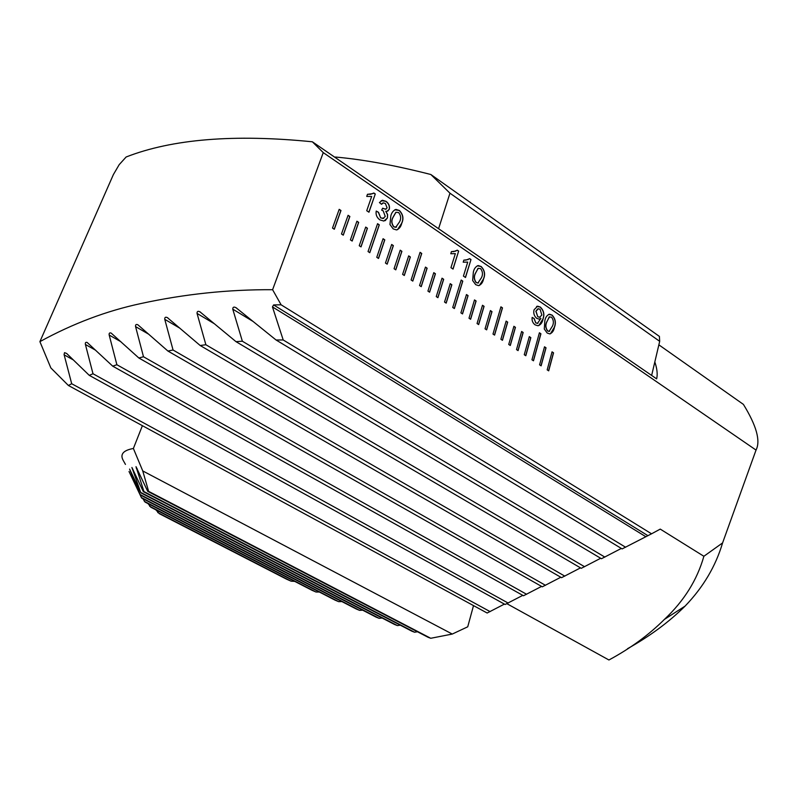 <?xml version="1.0" encoding="UTF-8"?>
<svg xmlns="http://www.w3.org/2000/svg" width="798" height="798" viewBox="0 0 798 798"><rect width="100%" height="100%" fill="white"/><g stroke="black" fill="none" stroke-linecap="round" stroke-linejoin="round"><path stroke-width="1.2" d="M548.695 370.851L553.553 352.846L552.046 351.838L547.179 369.853L548.695 370.851M541.114 365.843L546.032 347.808L544.515 346.801L539.588 364.836L541.114 365.843M533.483 360.796L540.924 333.793L539.408 332.776L531.947 359.788L533.483 360.796M525.802 355.728L530.84 337.644L529.313 336.616L524.256 354.711L525.802 355.728M518.072 350.621L523.169 332.507L521.633 331.479L516.515 349.594L518.072 350.621M510.291 345.484L515.458 327.34L513.902 326.302L508.725 344.457L510.291 345.484M502.461 340.307L507.688 322.143L506.132 321.095L500.885 339.27L502.461 340.307M494.58 335.1L502.491 307.888L500.925 306.831L492.994 334.063L494.58 335.1M486.64 329.863L491.997 311.639L490.421 310.582L485.044 328.816L486.64 329.863M478.65 324.587L484.077 306.332L482.491 305.265L477.054 323.529L478.65 324.587M470.611 319.28L476.107 300.996L474.501 299.918L469.005 318.212L470.611 319.28M462.521 313.933L468.077 295.619L466.471 294.542L460.895 312.856L462.521 313.933M454.371 308.547L462.79 281.125L461.174 280.038L452.735 307.469L454.371 308.547M446.172 303.13L451.868 284.766L450.232 283.669L444.526 302.043L446.172 303.13M437.912 297.684L443.678 279.29L442.032 278.183L436.257 296.587L437.912 297.684M429.603 292.188L435.439 273.764L433.783 272.657L427.928 291.09L429.603 292.188M421.234 286.662L427.139 268.208L425.474 267.091L419.549 285.554L421.234 286.662M412.805 281.096L421.743 253.465L420.077 252.338L411.11 279.978L412.805 281.096M404.317 275.49L410.372 256.986L408.686 255.859L402.611 274.372L404.317 275.49M395.778 269.854L401.903 251.32L400.207 250.183L394.062 268.717L395.778 269.854M387.18 264.168L393.374 245.614L391.668 244.467L385.454 263.031L387.18 264.168M378.521 258.452L384.796 239.859L383.07 238.712L376.776 257.305L378.521 258.452M369.793 252.697L379.299 224.856L377.564 223.689L368.048 251.54L369.793 252.697M359.25 245.734L361.015 246.891L367.449 228.248L365.703 227.081L359.25 245.734M350.402 239.879L352.177 241.056L358.681 222.383L356.925 221.206L350.402 239.879M341.484 233.994L343.27 235.171L349.863 216.477L348.088 215.29L341.484 233.994M334.312 229.255L340.975 210.532L339.19 209.335L332.507 228.068L334.312 229.255M535.089 324.836C532.685 323 531.717 320.537 532.166 317.424L534.181 318.522L535.767 322.841L537.463 323.389L540.894 318.432L539.139 319.11L536.785 318.392C534.121 316.058 533.214 313.185 534.081 309.764L537.603 306.183L540.346 307.07C543.797 310.512 544.695 314.482 543.039 318.981C542.371 322.661 540.665 324.926 537.922 325.754L535.089 324.836M470.99 259.55L465.493 277.495L463.429 276.098L467.728 262.093L463.209 262.203L463.867 260.088L465.962 260.118L469.673 258.642L470.99 259.55L465.394 277.435M389.963 224.547L390.821 215.949C391.628 212.627 393.334 210.453 395.938 209.415L399.369 210.482C403.12 214.383 403.908 218.682 401.713 223.36C400.925 226.712 399.2 228.906 396.546 229.934L393.185 228.886L389.963 224.547M375.279 193.974L368.965 212.218L366.731 210.712L371.678 196.468L366.741 196.428L367.489 194.273L370.591 194.293L373.863 193.006L375.279 193.974L368.876 212.168M281.105 304.806L273.594 304.926L272.457 306.931L283.21 339.968L276.068 339.998L236.078 307.759C233.904 306.552 232.797 307.021 232.767 309.155L242.363 341.225L236.008 341.664L199.979 311.848C197.954 310.821 196.976 311.35 197.046 313.424L205.874 344.736L200.168 345.504L167.371 317.624C165.485 316.756 164.617 317.325 164.767 319.34L173.056 350.013L167.919 351.05L137.864 324.776C136.119 324.048 135.351 324.666 135.57 326.611L143.49 356.756L138.862 358.003L111.201 333.115C109.585 332.517 108.917 333.165 109.186 335.05L116.877 364.726L112.718 366.162L87.172 342.472C85.695 341.993 85.107 342.671 85.416 344.497L92.997 373.753L89.266 375.349L66.683 353.484L64.548 352.656L64.069 354.541L71.69 383.728L68.389 385.474L50.863 367.938L39.9 341.644C72.837 323.589 106.563 310.871 141.066 303.509C184.637 294.053 228.477 289.455 272.597 289.704L281.105 304.806L651.537 533.812L660.245 529.104L703.876 556.276C697.173 579.937 684.016 600.974 664.415 619.398C648.854 634.919 630.36 648.455 608.924 659.986L506.85 603.667M272.597 289.704L323.26 152.618L756.035 450.082L722.589 542.909L703.876 556.276M379.828 219.859C376.796 217.565 375.599 214.632 376.227 211.051L378.521 212.318L380.626 217.794L383.01 218.512L385.254 216.448L383.2 210.872L381.683 210.153L382.631 208.198L385.643 209.266L387.1 207.849L385.384 203.48L383.319 202.862L381.544 204.298L379.419 202.562L382.442 200.268L386.033 201.335C388.835 203.43 389.933 206.074 389.314 209.266L386.97 211.32L385.763 211.28L387.609 214.512L387.449 217.964L383.868 221.056L379.828 219.859M458.651 251.091L453.055 269.086L450.96 267.669L455.349 253.634L450.78 253.724L451.439 251.599L453.663 251.629L457.314 250.183L458.651 251.091L452.955 269.016M472.655 280.527L473.344 272.108C474.052 268.717 475.678 266.532 478.211 265.554L481.174 266.532C484.705 270.243 485.493 274.412 483.528 279.041C482.83 282.482 481.184 284.677 478.581 285.634L475.698 284.677L472.655 280.527M544.296 329.025L544.835 320.766C545.463 317.325 547.009 315.14 549.483 314.222L552.086 315.11C555.428 318.661 556.216 322.721 554.43 327.3C553.812 330.781 552.256 332.985 549.742 333.893L547.189 333.015L544.296 329.025M39.9 341.644L113.386 174.572L119.191 164.657L126.134 156.987C172.188 139.022 234.263 133.954 312.367 141.795L323.26 152.618M504.416 604.096L487.149 613.014L68.389 385.474M651.537 533.812L622.141 548.904L276.068 339.998M621.343 548.416L601.463 558.73L236.008 341.664M600.675 558.261L581.273 568.316L200.168 345.504M580.505 567.867L561.563 577.682L167.919 351.05M560.814 577.243L542.301 586.819L138.862 358.003M541.573 586.41L523.498 595.757L112.718 366.162M522.78 595.358L505.114 604.485L89.266 375.349M627.527 648.694C649.881 636.186 669.063 622.001 685.053 606.131C703.148 587.368 715.656 566.301 722.589 542.909M658.859 344.836L743.407 404.396C756.524 425.723 760.733 440.955 756.035 450.082M654.829 361.943C657.143 368.836 657.742 374.471 656.624 378.86L312.367 141.795M71.69 383.728L490.112 611.607M283.21 339.968L625.632 547.248M242.363 341.225L604.864 557.104M205.874 344.736L584.595 566.73M173.056 350.013L564.804 576.136M143.49 356.756L545.483 585.313M116.877 364.726L526.6 594.281M92.997 373.753L508.146 603.049M367.469 194.353L373.005 193.575M373.753 193.086L375.15 194.044M376.197 211.181L378.521 212.318M378.392 212.388L380.626 217.794M380.496 217.864L383.748 218.293M382.811 208.507L386.092 209.136M382.651 203.081L381.484 204.248M381.225 200.667L386.033 201.335M385.893 201.405C388.706 203.49 389.803 206.133 389.185 209.335L389.314 209.266M389.185 209.335L387.788 211.081M387.449 217.964L387.479 214.572L385.763 211.28M387.319 218.024L385.225 220.657M394.801 209.794L399.369 210.482M399.239 210.542C402.99 214.453 403.768 218.742 401.584 223.42L401.713 223.36M401.584 223.42L397.544 229.654M393.763 226.841L395.738 227.29L399.549 221.874C401.264 218.662 400.965 215.56 398.641 212.547L395.838 212.308L392.885 217.495C391.15 220.697 391.439 223.809 393.763 226.841L396.506 227.071M395.968 212.248L393.015 217.425C391.279 220.627 391.569 223.749 393.893 226.782M451.419 251.669L455.907 251.071M457.224 250.263L458.511 251.151M463.847 260.158L468.187 259.579M469.573 258.732L470.85 259.609M477.284 265.804L481.174 266.532M481.044 266.582C484.576 270.303 485.354 274.472 483.389 279.101L483.528 279.041M483.389 279.101L479.418 285.455M478.261 268.248L475.249 273.544C473.683 276.726 474.002 279.759 476.187 282.652L478.511 282.921M478.052 268.347L475.389 273.495C473.822 276.667 474.132 279.699 476.326 282.602L477.892 283.061L481.503 277.654C483.049 274.472 482.73 271.44 480.536 268.567L477.922 268.407M532.146 317.544L534.181 318.522M534.042 318.572L535.767 322.841M535.628 322.891L537.942 323.3M539.957 318.951L540.894 318.432M536.595 306.412L540.346 307.07M540.206 307.12C543.657 310.562 544.555 314.532 542.899 319.03L543.039 318.981M542.899 319.03L538.83 325.584M537.722 308.896L535.847 311.26L537.812 316.796L540.136 317.225M537.952 316.746L539.638 317.315L541.842 315.001L540.076 309.305L538.401 308.746L535.987 311.21L537.812 316.796M548.645 314.402L552.086 315.11M551.947 315.16C555.288 318.711 556.076 322.771 554.291 327.35L554.43 327.3M554.291 327.35L550.44 333.773M549.543 316.796L546.62 322.123C545.204 325.275 545.533 328.237 547.608 331.01L549.583 331.3M549.194 316.976L546.76 322.073C545.343 325.225 545.672 328.187 547.747 330.961L549.114 331.389L552.525 325.993C553.932 322.841 553.593 319.888 551.508 317.125L549.054 317.025M334.222 229.196L340.846 210.592L339.15 209.455M343.19 235.121L349.733 216.547L348.048 215.41M352.088 240.996L358.551 222.452L356.886 221.325M360.925 246.831L367.319 228.318L365.654 227.201M369.703 252.637L379.17 224.916L377.524 223.819M378.422 258.392L384.666 239.929L383.03 238.831M387.09 264.108L393.244 245.674L391.628 244.587M395.688 269.794L401.773 251.38L400.157 250.303M404.227 275.43L410.242 257.046L408.646 255.978M412.706 281.036L421.613 253.525L420.037 252.457M421.135 286.602L427 268.268L425.434 267.22M429.504 292.128L435.299 273.824L433.743 272.776M437.813 297.614L443.538 279.34L441.992 278.303M446.072 303.07L451.728 284.826L450.192 283.799M454.271 308.487L462.65 281.185L461.134 280.158M462.421 313.863L467.937 295.679L466.431 294.661M470.511 319.21L475.967 301.046L474.471 300.048M478.551 324.517L483.937 306.382L482.451 305.385M486.541 329.793L491.857 311.689L490.381 310.701M494.471 335.04L502.351 307.938L500.895 306.951M502.351 340.237L507.548 322.192L506.092 321.215M510.181 345.414L515.318 327.389L513.872 326.422M517.962 350.551L523.029 332.557L521.603 331.599M525.692 355.659L530.7 337.694L529.274 336.736M533.373 360.726L540.785 333.843L539.378 332.896M541.004 365.763L545.892 347.858L544.485 346.921M548.585 370.771L553.413 352.896L552.016 351.958M449.962 193.196L430.84 174.503L659.407 336.417L659.687 341.325L449.962 193.196L438.571 228.707M659.687 341.325L651.647 375.429M430.84 174.503C394.92 165.326 363.16 159.51 335.579 157.046L334.741 157.196M473.513 605.612L467.728 626.799L452.267 634.061L142.752 470.94L133.386 448.476L142.393 425.683M452.267 634.061L430.75 638.28L428.127 637.313L147.71 491.329L148.618 491.359L142.752 470.94M417.464 631.757L414.581 632.225L411.798 631.158L143.351 491.668L143.949 491.548L136.009 466.69L147.71 491.329M400.317 625.193L397.394 625.582L394.431 624.415L140.867 492.885L131.909 467.468L143.351 491.668M382.092 618.021L379.11 618.32L375.948 617.054L140.268 494.999L129.575 469.074L140.867 492.885M362.661 610.171L359.599 610.38L356.217 608.984L141.615 498.042L129.017 471.508L140.268 494.999M341.843 601.562L338.661 601.662L335.02 600.126L145.056 502.072L142.862 498.68M319.35 592.036L315.998 592.016L312.018 590.301L150.832 507.229L148.019 503.598M294.691 581.373L291.1 581.183L286.681 579.238L159.381 513.722L155.8 509.782M125.456 464.416L123.281 460.546C119.79 454.371 123.161 450.341 133.386 448.476M430.75 638.28L148.618 491.359M291.1 581.183L157.745 512.535M315.998 592.016L149.695 506.281M338.661 601.662L144.328 501.324M359.599 610.38L141.256 497.463M379.11 618.32L140.229 494.59M397.394 625.582L141.146 492.625M414.581 632.225L143.949 491.548M273.594 304.926L647.796 535.598M272.457 306.931L645.722 536.645M232.767 309.155L253.056 321.444M197.046 313.424L214.482 323.818M164.767 319.34L179.919 328.227M135.57 326.611L148.827 334.282M109.186 335.05L120.847 341.694M85.416 344.497L95.71 350.272M64.139 354.831L73.236 359.868M132.897 469.254L132.268 468.925M137.086 468.546L136.229 468.097M236.078 307.759L236.727 308.148M199.979 311.848L200.557 312.198M167.371 317.624L167.889 317.933M664.415 619.398L685.053 606.131"/></g></svg>
